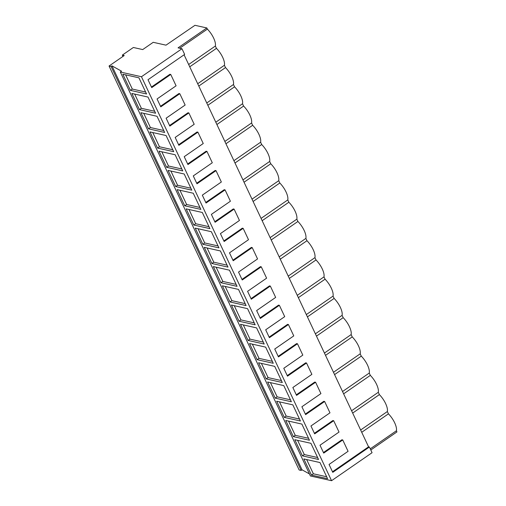 <?xml version="1.0" encoding="UTF-8"?>
<svg xmlns="http://www.w3.org/2000/svg" width="506" height="506" viewBox="0 0 506 506"><rect width="100%" height="100%" fill="white"/><g stroke="black" fill="none" stroke-linecap="round" stroke-linejoin="round"><path stroke-width="0.76" d="M370.797 449.998L396.944 431.922L396.4 430.77A13.776 5.402 55.3 0 0 388.437 413.838L387.349 411.536A13.776 5.402 55.3 0 0 379.38 394.604L378.298 392.295A13.776 5.402 55.3 0 0 370.329 375.37L369.247 373.061A13.776 5.402 55.3 0 0 361.278 356.129L360.19 353.827A13.776 5.402 55.3 0 0 352.227 336.895L351.139 334.586A13.776 5.402 55.3 0 0 343.176 317.66L342.088 315.352A13.776 5.402 55.3 0 0 334.124 298.42L333.037 296.118A13.776 5.402 55.3 0 0 325.067 279.185L323.985 276.877A13.776 5.402 55.3 0 0 316.016 259.951L314.934 257.643A13.776 5.402 55.3 0 0 306.965 240.711L305.883 238.402A13.776 5.402 55.3 0 0 297.914 221.476L296.826 219.168A13.776 5.402 55.3 0 0 288.863 202.236L287.775 199.933A13.776 5.402 55.3 0 0 279.812 183.001L278.724 180.693A13.776 5.402 55.3 0 0 270.761 163.767L269.673 161.458A13.776 5.402 55.3 0 0 261.703 144.526L260.622 142.224A13.776 5.402 55.3 0 0 252.652 125.292L251.571 122.983A13.776 5.402 55.3 0 0 243.601 106.058L242.513 103.749A13.776 5.402 55.3 0 0 234.55 86.817L233.462 84.515A13.776 5.402 55.3 0 0 225.499 67.583L224.411 65.274A13.776 5.402 55.3 0 0 216.448 48.348L215.36 46.04A13.776 5.402 55.3 0 0 207.39 29.108L206.853 27.956L194.968 25.3L166.006 45.16L153.223 42.308L142.711 49.575L133.363 47.482L122.332 55.11L122.813 56.122A12.53 10.607 102.6 0 0 122.597 56.659M184.083 54.793L368.564 446.836L369.393 447.019L372.068 452.699L331.557 480.7L310.412 475.975L120.32 72.01L141.465 76.735L181.97 48.728L178.061 47.855L206.853 27.956M301.159 470.435L111.067 66.469L109.056 66.02L299.147 469.985L301.159 470.435L302.05 469.821L309.457 473.945M370.253 448.847L396.4 430.77M369.393 447.019L332.765 472.345L329.052 464.457L348.077 451.308L342.739 439.954L323.714 453.11L320.001 445.223L339.026 432.067L333.688 420.72L314.662 433.87L310.95 425.982L329.975 412.833L324.631 401.486L305.611 414.635L301.899 406.748L320.924 393.598L315.58 382.245L296.554 395.395L292.847 387.514L311.873 374.358L306.528 363.011L287.503 376.16L283.79 368.273L302.816 355.123L297.477 343.77L278.452 356.926L274.739 349.039L293.765 335.889L288.426 324.536L269.401 337.685L265.688 329.798L284.714 316.648L279.375 305.301L260.35 318.451L256.637 310.564L275.662 297.414L270.324 286.061L251.299 299.217L247.586 291.329L266.611 278.173L261.267 266.826L242.241 279.976L238.535 272.089L257.56 258.939L252.216 247.592L233.19 260.742L229.484 252.855L248.503 239.705L243.165 228.351L224.139 241.507L220.426 233.62L239.452 220.464L234.114 209.117L215.088 222.267L211.375 214.38L230.401 201.23L225.062 189.883L206.037 203.032L202.324 195.145L221.35 181.996L216.011 170.642L196.986 183.798L193.273 175.911L212.299 162.755L209.629 157.081L206.954 151.408L187.935 164.558L184.222 156.67L203.248 143.521L200.578 137.847L197.903 132.174L178.877 145.323L175.171 137.436L194.196 124.286L188.852 112.933L169.826 126.089L166.113 118.202L185.139 105.046L179.801 93.699L160.775 106.848L157.062 98.961L176.088 85.811L170.75 74.464L151.724 87.614L148.011 79.727L184.646 54.401L181.97 48.728M331.557 480.7L141.465 76.735M311.456 475.102L327.578 478.701L319.975 462.547L303.853 458.942L311.456 475.102L313.353 473.787L326.667 476.766M157.568 148.081L173.691 151.68L166.088 135.526L149.966 131.921L157.568 148.081L159.466 146.765L172.78 149.744M148.517 128.84L140.915 112.686L157.037 116.285L164.64 132.445L148.517 128.84L150.415 127.531L163.729 130.51M257.143 359.684L249.54 343.523L265.663 347.129L273.265 363.283L257.143 359.684L259.04 358.368L272.354 361.347M258.591 362.758L266.194 378.918L282.316 382.523L274.714 366.363L258.591 362.758M239.041 321.209L231.438 305.048L247.554 308.654L255.163 324.814L239.041 321.209L240.932 319.9L254.246 322.872M240.489 324.289L248.092 340.443L264.214 344.048L256.612 327.888L240.489 324.289M293.353 436.627L285.745 420.467L301.867 424.072L309.476 440.233L293.353 436.627L295.245 435.318L308.559 438.291M302.405 455.862L294.802 439.708L310.924 443.307L318.527 459.467L302.405 455.862L304.302 454.552L317.61 457.532M267.642 381.998L275.245 398.152L291.367 401.758L283.765 385.597L267.642 381.998M284.296 417.393L276.693 401.233L292.816 404.838L300.419 420.992L284.296 417.393L286.194 416.077L299.508 419.057M177.125 189.63L184.728 205.79L200.85 209.389L193.248 193.235L177.125 189.63M193.779 225.025L186.176 208.864L202.299 212.469L209.901 228.63L193.779 225.025L195.677 223.715L208.991 226.688M159.017 151.155L166.619 167.315L182.742 170.92L175.139 154.76L159.017 151.155M175.677 186.55L168.068 170.395L184.19 173.994L191.799 190.155L175.677 186.55L177.568 185.24L190.882 188.219M213.33 266.573L220.932 282.734L237.055 286.339L229.452 270.179L213.33 266.573M222.381 285.814L229.99 301.974L246.106 305.573L238.503 289.413L222.381 285.814M202.83 244.259L195.227 228.105L211.35 231.704L218.953 247.864L202.83 244.259L204.728 242.95L218.042 245.929M211.881 263.5L204.279 247.339L220.401 250.944L228.004 267.098L211.881 263.5L213.779 262.19L227.093 265.163M139.466 109.606L131.864 93.446L147.986 97.051L155.589 113.211L139.466 109.606L141.364 108.297L154.678 111.269M130.415 90.372L122.813 74.211L138.935 77.816L146.538 93.971L130.415 90.372L132.313 89.056L145.627 92.035M302.05 469.821L111.959 65.856L121.522 71.175L120.32 72.01M111.067 66.469L111.959 65.856M109.056 66.02L124.223 55.533L122.332 55.11M123.236 56.217L122.813 56.122M179.738 48.228L207.39 29.108M188.656 64.502L215.36 46.04M189.737 66.805L216.448 48.348M197.707 83.737L224.411 65.274M198.788 86.045L225.499 67.583M206.758 102.971L233.462 84.515M207.839 105.28L234.55 86.817M215.809 122.212L242.513 103.749M216.897 124.52L243.601 106.058M224.86 141.446L251.571 122.983M225.948 143.755L252.652 125.292M233.911 160.687L260.622 142.224M234.999 162.989L261.703 144.526M242.962 179.921L269.673 161.458M244.05 182.23L270.761 163.767M252.02 199.155L278.724 180.693M253.101 201.464L279.812 183.001M261.071 218.396L287.775 199.933M262.152 220.698L288.863 202.236M270.122 237.63L296.826 219.168M271.21 239.939L297.914 221.476M279.173 256.865L305.883 238.402M280.261 259.173L306.965 240.711M288.224 276.105L314.934 257.643M289.312 278.408L316.016 259.951M297.275 295.34L323.985 276.877M298.363 297.648L325.067 279.185M306.332 314.574L333.037 296.118M307.414 316.882L334.124 298.42M315.383 333.815L342.088 315.352M316.465 336.117L343.176 317.66M324.435 353.049L351.139 334.586M325.516 355.357L352.227 336.895M333.486 372.283L360.19 353.827M334.574 374.592L361.278 356.129M342.537 391.524L369.247 373.061M343.625 393.832L370.329 375.37M351.588 410.758L378.298 392.295M352.676 413.067L379.38 394.604M360.639 429.999L387.349 411.536M361.727 432.301L388.437 413.838M170.75 74.464L169.921 74.274L151.452 87.038M179.801 93.699L178.972 93.515L160.51 106.279M188.852 112.933L188.023 112.749L169.561 125.513M197.903 132.174L197.074 131.984L178.612 144.754M206.954 151.408L206.132 151.224L187.663 163.988M216.011 170.642L215.183 170.459L196.714 183.223M225.062 189.883L224.234 189.693L205.765 202.463M234.114 209.117L233.285 208.934L214.816 221.698M243.165 228.351L242.336 228.168L223.873 240.932M252.216 247.592L251.387 247.402L232.924 260.173M261.267 266.826L260.438 266.643L241.976 279.407M270.324 286.061L269.496 285.877L251.027 298.641M279.375 305.301L278.547 305.118L260.078 317.882M288.426 324.536L287.598 324.352L269.129 337.116M297.477 343.77L296.649 343.587L278.186 356.35M306.528 363.011L305.7 362.827L287.237 375.591M315.58 382.245L314.751 382.062L296.288 394.825M324.631 401.486L323.808 401.296L305.339 414.06M333.688 420.72L332.859 420.537L314.39 433.3M342.739 439.954L341.911 439.771L323.442 452.535M368.564 446.836L332.493 471.775M306.661 459.568L313.353 473.787M152.774 132.547L159.466 146.765M143.723 113.312L150.415 127.531M252.349 344.15L259.04 358.368M266.194 378.918L268.091 377.609L281.406 380.582M261.4 363.384L268.091 377.609M234.246 305.675L240.932 319.9M248.092 340.443L249.989 339.134L263.303 342.107M243.297 324.915L249.989 339.134M288.553 421.1L295.245 435.318M297.61 440.334L304.302 454.552M275.245 398.152L277.143 396.843L290.457 399.816M270.451 382.625L277.143 396.843M279.502 401.859L286.194 416.077M184.728 205.79L186.625 204.481L199.933 207.454M179.934 190.256L186.625 204.481M188.985 209.497L195.677 223.715M166.619 167.315L168.517 166.006L181.831 168.979M161.825 151.787L168.517 166.006M170.876 171.022L177.568 185.24M220.932 282.734L222.83 281.425L236.144 284.397M216.138 267.206L222.83 281.425M229.99 301.974L231.881 300.659L245.195 303.638M225.189 286.44L231.881 300.659M198.036 228.731L204.728 242.95M207.087 247.965L213.779 262.19M134.672 94.072L141.364 108.297M125.621 74.837L132.313 89.056"/></g></svg>
